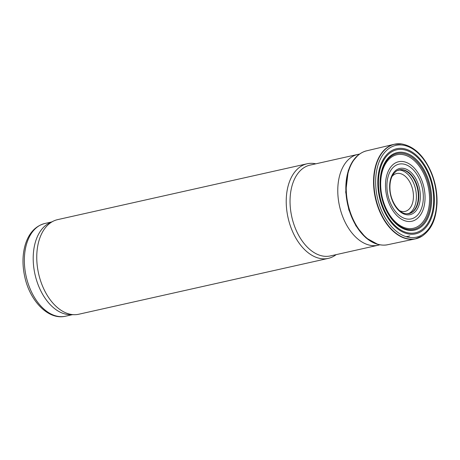 <?xml version="1.0" encoding="UTF-8"?>
<svg xmlns="http://www.w3.org/2000/svg" width="460" height="460" viewBox="0 0 460 460"><rect width="100%" height="100%" fill="white"/><g stroke="black" fill="none" stroke-linecap="round" stroke-linejoin="round"><path stroke-width="0.69" d="M399.688 210.732A19.389 12.144 77.4 0 0 413.408 194.844A19.389 12.144 77.4 0 0 405.248 176.278A19.389 12.144 77.4 0 0 392.012 176.439M408.48 213.693A22.586 14.145 77.4 0 0 416.357 195.04A22.586 14.145 77.4 0 0 398.699 170.01M359.484 154.117L359.018 154.192A46.529 29.147 77.4 0 0 357.811 154.416A46.529 29.147 77.4 0 0 339.532 206.195A46.529 29.147 77.4 0 0 378.143 245.232A46.529 29.147 77.4 0 0 379.333 244.927L379.782 244.795M357.811 154.416L310.074 165.105A46.529 29.147 77.4 0 0 291.795 216.878A46.529 29.147 77.4 0 0 330.406 255.921L378.143 245.232M315.813 163.817A48.472 30.366 77.4 0 0 307.096 163.783A48.472 30.366 77.4 0 0 288.052 217.718A48.472 30.366 77.4 0 0 328.273 258.382A48.472 30.366 77.4 0 0 336.145 254.633M307.096 163.783L57.626 219.633A48.472 30.366 77.4 0 0 53.532 221.053A48.472 30.366 77.4 0 0 38.582 273.568A48.472 30.366 77.4 0 0 74.497 314.697A48.472 30.366 77.4 0 0 78.804 314.232L328.273 258.382M53.532 221.053L49.645 222.904A47.501 29.756 77.4 0 0 34.994 274.367A47.501 29.756 77.4 0 0 70.19 314.674L74.497 314.697M375.728 185.501A47.052 29.474 -102.6 0 1 419.313 154.324A47.052 29.474 -102.6 0 1 423.487 234.002A47.052 29.474 -102.6 0 1 375.728 185.501M379.35 244.703A47.972 30.049 -102.6 0 1 376.136 243.834A47.972 30.049 -102.6 0 1 345.926 191.923A47.972 30.049 -102.6 0 1 356.598 156.538A47.972 30.049 -102.6 0 1 359.133 154.387M395.91 171.413A22.425 14.047 -102.6 0 1 397.244 170.585A22.425 14.047 -102.6 0 1 417.967 188.634A22.425 14.047 -102.6 0 1 406.916 213.796A22.425 14.047 -102.6 0 1 405.358 213.618C398.228 212.681 390.304 200.675 389.965 188.784C389.747 184.161 390.385 180.147 391.874 176.743L393.449 173.949L395.91 171.413M386.963 188.071A28.054 17.578 -102.6 0 1 412.953 169.475A28.054 17.578 -102.6 0 1 415.443 216.988A28.054 17.578 -102.6 0 1 386.963 188.071M385.543 187.737A30.481 19.096 -102.6 0 1 413.781 167.538A30.481 19.096 -102.6 0 1 416.49 219.161A30.481 19.096 -102.6 0 1 385.543 187.737M380.138 186.472A39.732 24.892 -102.6 0 1 416.944 160.143A39.732 24.892 -102.6 0 1 420.474 227.424A39.732 24.892 -102.6 0 1 380.138 186.472M378.517 186.081A42.533 26.645 -102.6 0 1 417.921 157.901A42.533 26.645 -102.6 0 1 421.699 229.931A42.533 26.645 -102.6 0 1 378.517 186.081M405.944 236.607A44.396 27.813 77.4 0 0 409.779 235.922L406.703 236.831M51.589 221.979L44.81 223.497A47.501 29.756 77.4 0 0 26.145 276.351A47.501 29.756 77.4 0 0 65.561 316.204L72.341 314.686M377.878 185.943A43.596 27.312 -102.6 0 1 418.266 157.05A43.596 27.312 -102.6 0 1 422.136 230.886A43.596 27.312 -102.6 0 1 377.878 185.943M373.997 185.524A48.415 30.331 -102.6 0 1 401.557 143.917C414.132 146.245 424.08 155.802 431.394 172.586C435.436 182.557 437.305 192.786 437 203.285C436.143 217.137 432.866 228.453 422.188 236.078A48.415 30.331 -102.6 0 1 373.997 185.524M418.709 237.855A48.467 30.366 -102.6 0 1 415.259 238.907A48.467 30.366 -102.6 0 1 373.652 185.587A48.467 30.366 -102.6 0 1 394.082 144.313A48.467 30.366 -102.6 0 1 397.653 143.796M376.136 243.834C377.177 244.375 383.312 245.87 387.849 244.68A48.116 30.141 -102.6 0 1 346.322 191.797A48.116 30.141 -102.6 0 1 366.833 150.776L394.082 144.313L401.557 143.917M397.244 170.585L400.608 169.723A22.413 14.041 -102.6 0 1 417.496 188.738A22.413 14.041 -102.6 0 1 410.326 213.141L406.916 213.796M389.678 188.634A23.667 14.823 -102.6 0 1 411.602 172.954A23.667 14.823 -102.6 0 1 413.701 213.032A23.667 14.823 -102.6 0 1 389.678 188.634M380.742 186.886A37.674 23.598 -102.6 0 1 415.644 161.92A37.674 23.598 -102.6 0 1 418.985 225.722A37.674 23.598 -102.6 0 1 380.742 186.886M380.368 186.668A38.812 24.317 -102.6 0 1 416.323 160.948A38.812 24.317 -102.6 0 1 419.767 226.677A38.812 24.317 -102.6 0 1 380.368 186.668M44.81 223.497C35.437 226.015 28.951 233.001 25.346 244.455C22.436 254.299 22.224 264.977 24.69 276.489C29.733 300.88 48.346 320.407 65.561 316.204M387.849 244.68L415.259 238.907L422.188 236.078M356.598 156.538C357.305 155.606 362.221 151.639 366.833 150.776M377.763 244.335L365.987 237.883L355.902 225.802L348.818 209.789L345.707 192.096L348.283 170.539L352.285 161.897L357.851 155.388"/></g></svg>
